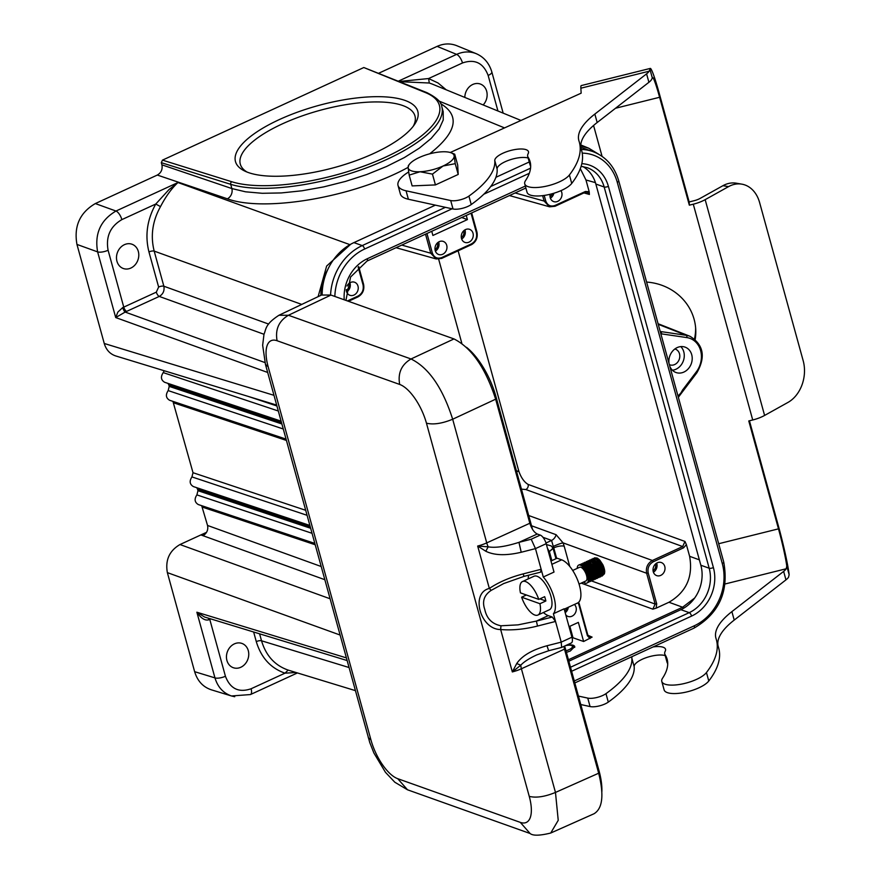 <?xml version="1.0" encoding="UTF-8"?>
<svg xmlns="http://www.w3.org/2000/svg" width="879" height="879" viewBox="0 0 879 879"><rect width="100%" height="100%" fill="white"/><g stroke="black" fill="none" stroke-linecap="round" stroke-linejoin="round"><path stroke-width="1.32" d="M741.832 184.15A31.721 24.205 99.8 0 1 759.599 202.522L803.186 360.753A31.721 24.205 99.8 0 1 787.969 402.417L764.598 415.437A19.228 6.516 164.6 0 1 752.721 419.975L693.289 204.192A19.228 6.516 -15.4 0 0 705.167 199.654L728.537 186.634L722.967 185.678A31.721 24.205 -80.2 0 1 736.272 183.195L741.832 184.15A31.721 24.205 99.8 0 0 728.537 186.634M722.967 185.678L700.102 198.423A9.911 3.362 164.6 0 1 693.981 200.753L689.158 201.95L659.437 94.064A41.038 2.835 76 0 0 650.317 68.408A41.038 2.835 76 0 0 649.955 69.397L649.163 71.199L580.876 88.197A41.038 2.835 -104 0 1 581.228 85.593L650.317 68.408M665.205 655.602A17.448 5.911 -15.4 0 0 645.977 657.745A17.448 5.911 -15.4 0 0 634.166 666.623A130.839 44.313 164.6 0 1 608.29 702.101A11.899 4.032 164.6 0 1 590.073 706.562L580.766 704.529M634.166 666.623L631.836 658.173A130.839 44.313 164.6 0 1 605.972 693.652A11.899 4.032 -15.4 0 1 587.754 698.102L578.448 696.08M569.405 174.976A208.543 70.639 -15.4 0 0 579.36 142.233L581.689 150.683A208.543 70.639 164.6 0 1 571.735 183.425L569.405 174.976A23.755 8.043 -15.4 0 1 544.936 186.458A23.755 8.043 -15.4 0 1 524.741 183.865A23.755 8.043 -15.4 0 1 525.521 180.624A138.761 47.005 164.6 0 0 530.092 161.692A138.761 47.005 164.6 0 0 528.048 157.154A23.788 8.054 -15.4 0 1 527.697 156.374A23.788 8.054 -15.4 0 1 528.147 153.682A17.448 5.911 164.6 0 0 528.477 151.704A17.448 5.911 164.6 0 0 510.6 150.496A17.448 5.911 164.6 0 0 494.778 160.615A130.839 44.313 164.6 0 1 468.914 196.094L471.243 204.543A11.899 4.032 164.6 0 1 453.026 208.993L408.383 199.247A39.643 13.427 164.6 0 1 400.352 193.918L398.022 185.469A39.643 13.427 -15.4 0 0 406.054 190.798L450.696 200.544A11.899 4.032 -15.4 0 0 468.914 196.094M528.158 158.033A17.448 5.911 -15.4 0 0 508.93 160.187A17.448 5.911 -15.4 0 0 497.107 169.065A130.839 44.313 164.6 0 1 471.243 204.543M667.721 663.645A138.761 47.005 -15.4 0 0 667.425 663.162A23.788 8.054 164.6 0 1 667.073 662.381L664.744 653.932A23.788 8.054 -15.4 0 0 665.095 654.712A138.761 47.005 164.6 0 1 667.139 659.25A138.761 47.005 164.6 0 1 662.568 678.181A23.755 8.043 -15.4 0 0 661.788 681.423A23.755 8.043 -15.4 0 0 681.983 684.027A23.755 8.043 -15.4 0 0 706.452 672.534A208.543 70.639 -15.4 0 0 716.407 639.791A208.543 70.639 -15.4 0 0 716.066 638.648A99.118 33.578 164.6 0 1 715.902 638.11A99.118 33.578 164.6 0 1 731.888 611.63L783.639 571.405A19.821 6.713 -15.4 0 0 786.211 568.768L725.131 583.964M653.064 646.944A17.448 5.911 164.6 0 1 665.535 649.262A17.448 5.911 164.6 0 1 665.205 651.24A23.788 8.054 -15.4 0 0 664.744 653.932M530.674 166.076A138.761 47.005 -15.4 0 0 530.378 165.604A23.788 8.054 164.6 0 1 530.026 164.823L527.697 156.374M695.619 327.614A53.52 50.224 -3.2 0 1 694.498 338.854M695.19 339.426A53.52 50.224 176.8 0 0 695.728 329.218A53.52 50.224 176.8 0 0 646.614 282.071M783.639 571.405L785.958 579.865A19.821 6.713 164.6 0 0 788.54 577.217L789.144 574.701A41.038 2.835 76 0 0 778.311 525.631L749.435 420.788M579.36 142.233A208.543 70.639 -15.4 0 0 579.008 141.09A99.118 33.578 164.6 0 1 578.843 140.552A99.118 33.578 164.6 0 1 594.841 114.072L646.581 73.847L648.911 82.296A19.821 6.713 164.6 0 0 651.493 79.659L652.317 77.956A31.721 2.187 -104 0 1 652.559 77.451A31.721 2.187 -104 0 1 659.613 97.283L615.531 108.249M718.681 543.727L778.486 528.85A31.721 2.187 -104 0 1 786.782 566.142L786.211 568.768M785.958 579.865L734.218 620.08A99.118 33.578 -15.4 0 0 718 645.593M716.407 639.791L718.736 648.241A208.543 70.639 164.6 0 1 708.782 680.994A23.755 8.043 164.6 0 1 684.312 692.476A23.755 8.043 164.6 0 1 664.117 689.872L661.788 681.423M631.836 658.173A17.448 5.911 164.6 0 1 632.243 656.525M593.567 125.477L602.071 156.363M580.876 88.197L581.151 93.174L450.268 152.506M451.092 152.781A23.788 8.054 164.6 0 1 454.179 156.033L455.234 163.659L443.049 166.01A23.788 8.054 164.6 0 1 420.019 171.746A23.788 8.054 164.6 0 1 408.12 167.493A23.788 8.054 -15.4 0 1 409.416 164.263A23.788 8.054 -15.4 0 1 419.239 157.528A23.788 8.054 164.6 0 1 442.269 151.792A23.788 8.054 164.6 0 1 451.092 152.781L454.707 154.177L457.673 164.966L458.201 174.449L435.435 184.92L412.141 185.908L409.174 175.119L408.12 167.493L408.647 165.637M646.581 73.847A19.821 6.713 -15.4 0 0 649.163 71.199M408.658 171.965A39.643 13.427 -15.4 0 0 398.022 185.469M648.911 82.296L597.171 122.522A99.118 33.578 -15.4 0 0 580.953 148.024M571.735 183.425A23.755 8.043 164.6 0 1 547.254 194.907A23.755 8.043 164.6 0 1 527.059 192.314L524.741 183.865M778.486 528.85L748.776 420.953L752.721 419.975M689.158 201.95L689.334 205.17L659.613 97.283M693.289 204.192L689.334 205.17M409.174 175.119L420.019 171.746L432.457 174.13L443.049 166.01A23.788 8.054 -15.4 0 0 454.179 156.033L454.707 154.177M432.457 174.13L435.435 184.92M455.234 163.659L458.201 174.449M574.734 647.362A9.515 3.219 -15.4 0 0 573.921 646.68L571.713 645.604A7.537 2.549 -15.4 0 0 565.483 645.647M565.966 650.79A7.537 2.549 -15.4 0 0 571.559 648.087A7.537 2.549 -15.4 0 0 571.713 645.604M568.834 661.206L680.873 609.674A34.49 29.216 109.6 0 0 700.849 565.241L595.841 184.03A34.49 29.216 109.6 0 0 582.898 166.56M322.164 294.762A51.542 43.664 -70.4 0 1 327.922 269.216A51.542 43.664 -70.4 0 1 353.907 242.615L435.38 205.148M495.899 177.305L529.246 161.978M580.876 147.529A51.542 43.664 -70.4 0 1 584.557 148.628L592.896 151.595A51.542 43.664 109.6 0 0 581.349 149.452M566.428 645.219C571.174 644.483 573.954 644.933 574.756 646.57L570.295 651.009L566.417 652.394M656.13 608.169L652.844 609.169L655.141 604.06L656.701 603.818L648.219 573.009C647.329 568.01 649.021 564.263 653.262 561.769L683.554 547.837L686.389 544.595L689.619 556.308C693.234 576.745 686.356 592.061 668.963 602.258L656.13 608.169L656.701 603.818M589.633 637.198L592.094 637.11L583.623 641.505L572.998 637.769L572.174 638.143M664.766 566.439A6.933 5.878 -70.4 0 1 663.03 573.657A6.933 5.878 -70.4 0 1 656.679 575.624A6.933 5.878 -70.4 0 1 653.262 571.735A6.933 5.878 -70.4 0 1 654.998 564.516A6.933 5.878 -70.4 0 1 661.349 562.549A6.933 5.878 -70.4 0 1 664.766 566.439M653.416 572.229A6.933 5.878 109.6 0 0 656.668 563.12M655.459 564.032A5.351 4.538 -70.4 0 1 655.514 564.219A5.351 4.538 -70.4 0 1 653.064 570.746M653.262 561.769L652.394 560.483C647.57 563.318 645.658 567.581 646.647 573.251L563.043 542.859A7.933 0.857 -22.3 0 0 553.265 546.43L553.759 547.87A7.933 2.681 164.6 0 1 564.197 546.222L563.043 542.859L556.11 534.707A7.933 6.56 -70 0 1 551.572 540.431L545.98 543.002M528.708 515.523L652.394 560.483L682.675 546.551L684.972 541.453L686.389 544.595M683.554 547.837L682.675 546.551L525.829 489.537A3.966 3.274 110 0 0 528.125 484.428L684.972 541.453M525.829 489.537L521.445 489.142M516.555 471.408L518.874 471.364C521.17 477.78 524.258 482.142 528.125 484.428M458.135 250.845L518.874 471.364A15.855 5.373 -15.4 0 0 516.412 470.891M549.1 554.275L549.375 551.583L553.759 547.87L556.66 558.407M547.43 548.221L549.375 551.572L553.045 548.199M578.019 602.763L578.931 604.873L579.481 604.345L578.591 602.324M589.985 638.583L587.414 635.682L578.931 604.873M587.919 635.33L589.6 637.176M553.056 548.188L551.21 545.936L546.419 544.53M553.265 546.43L551.572 540.431L542.958 537.3M568.438 659.744L682.62 607.224L694.685 598.006M580.316 168.647L585.963 179.986L589.183 191.688L589.391 194.446L587.271 192.171L585.414 192.248M560.956 190.644A6.933 5.878 -70.4 0 1 557.726 201.357A6.933 5.878 -70.4 0 1 553.66 201.599A6.933 5.878 -70.4 0 1 550.243 197.709A6.933 5.878 -70.4 0 1 550.133 194.281M589.183 191.688L585.403 191.49L555.11 205.422C550.595 206.961 547.463 205.433 545.705 200.841L544.222 195.446M347.018 286.038A6.933 5.878 -70.4 0 1 354.578 282.236A6.933 5.878 -70.4 0 1 358.236 288.411A6.933 5.878 -70.4 0 1 353.973 295.058A6.933 5.878 -70.4 0 1 349.919 295.3A6.933 5.878 -70.4 0 1 346.491 291.41A6.933 5.878 -70.4 0 1 346.238 289.663M588.721 148.199L580.766 145.969M679.456 395.781L682.972 389.507L696.3 371.905A21.843 18.503 109.6 0 0 686.84 337.591L660.854 333.778M682.895 389.474L678.962 396.297M350.776 244.197L326.647 266.04L318.11 296.652M208.444 618.19L208.741 619.827C204.994 620.849 201.027 618.311 196.874 612.213L204.543 617.003M211.279 689.795C202.983 686.993 197.445 680.961 194.644 671.688L167.362 572.625C165.153 560.132 169.361 550.77 179.986 544.54L200.884 534.926L203.796 535.212C207.092 532.762 208.334 529.51 207.543 525.455L321.121 566.494M346.293 657.855L196.874 612.213L214.959 677.885C217.761 687.136 223.288 693.168 231.54 695.981M231.627 696.003L234.726 696.728M464.826 97.437A12.888 10.911 -70.4 0 1 480.308 84.021A12.888 10.911 -70.4 0 1 486.669 91.251A12.888 10.911 -70.4 0 1 483.175 104.942M446.202 89.801L438.061 82.989L428.589 78.55L399.418 81.461M378.937 73.133L437.105 46.378C443.796 43.412 450.312 43.17 456.662 45.653M115.676 355.929C109.974 354.006 106.161 349.853 104.249 343.48L76.956 244.428C73.748 226.255 79.868 212.63 95.328 203.565L157.319 175.053C161.187 172.789 162.714 169.383 161.912 164.845L231.858 188.556L245.56 191.809L262.239 193.292L281.28 192.94L302.013 190.787L323.692 186.897L345.535 181.404L366.763 174.514L386.595 166.472L404.351 157.572L419.36 148.122L431.117 138.475L439.17 128.96L443.247 119.94L443.192 111.71M95.328 203.565L115.984 211.037C100.569 220.113 94.449 233.737 97.624 251.888A7.933 2.681 -15.4 0 0 108.095 250.251C105.689 236.627 110.271 226.419 121.862 219.618L155.77 204.027L168.977 189.6L177.965 182.535C171.636 188.381 165.812 196.413 160.505 206.62C152.463 221.058 150.364 235.891 154.188 251.108L301.761 304.431M160.505 206.62L155.77 204.027C147.112 219.574 144.837 235.539 148.958 251.932A3.966 1.34 164.6 0 1 154.188 251.108L163.857 286.224C164.648 290.751 163.109 294.157 159.275 296.432L263.997 334.273M268.622 324.065L163.857 286.224A3.966 1.34 -15.4 0 0 158.627 287.037L156.33 292.147A3.966 1.626 -114.7 0 0 159.275 296.432L125.159 312.067L115.709 317.561L117.863 312.078L122.73 307.562A3.966 1.11 68.8 0 0 125.159 312.067L264.975 362.577M201.676 505.678L207.543 525.455M310.595 528.257L197.962 490.691L196.896 494.888C194.149 499.085 194.622 502.316 198.313 504.557L314.77 543.398M197.962 490.691L197.544 489.185L310.177 526.763M196.72 487.691L197.544 489.185M172.943 401.384L193.006 472.704L191.941 476.912C189.194 481.11 189.677 484.329 193.369 486.57L309.815 525.422M281.862 423.964L169.229 386.386L168.175 390.595C165.428 394.792 165.9 398.011 169.592 400.264L286.038 439.104M169.229 386.386L168.823 384.892L281.456 422.458M167.988 383.398L168.823 384.892M164.252 370.762L163.219 372.608C160.472 376.816 160.945 380.036 164.637 382.277M206.554 532.322L200.884 534.926L324.758 579.679M162.461 160.132L231.803 181.755A116.962 39.621 -15.4 0 0 385.189 157.341A116.962 39.621 -15.4 0 0 425.568 92.636L363.818 67.529L162.461 160.132L161.318 162.681L161.912 164.845M363.818 67.529L426.809 92.603A1.978 1.703 112.1 0 0 425.568 92.636M259.602 633.825L261.524 640.791C265.996 655.701 274.874 665.469 288.169 670.095L288.587 670.227M348.941 667.491L261.524 640.791A3.966 1.34 -15.4 0 0 256.283 641.604C261.118 657.668 270.677 668.183 284.994 673.171L296.036 672.501M248.285 650.647A12.888 10.911 -70.4 0 1 245.065 664.052A12.888 10.911 -70.4 0 1 233.276 667.699A12.888 10.911 -70.4 0 1 227.32 651.899A12.888 10.911 -70.4 0 1 241.923 643.428A12.888 10.911 -70.4 0 1 248.285 650.647M476.198 53.663C469.858 51.18 463.321 51.411 456.608 54.377A7.933 3.241 65.3 0 1 462.497 62.958C474.803 58.761 483.351 62.936 488.153 75.462A7.933 2.681 -15.4 0 0 491.833 71.979M413.262 126.257A90.592 30.688 -15.4 0 0 414.976 116.006A90.592 30.688 -15.4 0 0 402.725 105.524A90.592 30.688 -15.4 0 0 300.2 116.599A90.592 30.688 -15.4 0 0 240.297 164.12A90.592 30.688 -15.4 0 0 247.021 172.042M248.263 172.515A94.558 32.029 164.6 0 1 244.659 171.009A94.558 32.029 164.6 0 1 282.566 118.127A94.558 32.029 164.6 0 1 405.021 100.426A94.558 32.029 164.6 0 1 414.756 124.159A94.558 32.029 164.6 0 1 338.876 166.296A94.558 32.029 164.6 0 1 248.263 172.515M425.513 234.166L430.765 253.229L436.127 258.931L441.643 258.437L441.73 257.569C437.226 259.107 434.083 257.58 432.325 252.976L430.765 253.229L401.758 245.087M515.127 192.94L544.145 201.082L549.496 206.796L555.012 206.29L555.11 205.422M574.405 604.466A6.933 5.878 -70.4 0 1 576.042 607.246A6.933 5.878 -70.4 0 1 574.306 614.465A6.933 5.878 -70.4 0 1 567.955 616.432A6.933 5.878 -70.4 0 1 565.823 614.97M564.34 609.608A6.933 5.878 -70.4 0 1 564.439 609.048M583.623 641.505L578.36 622.387L569.043 626.672M569.845 626.309L572.998 637.769M565.197 612.696A6.933 5.878 109.6 0 0 568.295 607.279M566.801 607.96A5.351 4.538 -70.4 0 1 564.79 611.224M435.226 250.603A6.933 5.878 -70.4 0 1 436.951 243.395A6.933 5.878 -70.4 0 1 443.302 241.428A6.933 5.878 -70.4 0 1 446.971 247.603A6.933 5.878 -70.4 0 1 442.708 254.251A6.933 5.878 -70.4 0 1 438.643 254.492A6.933 5.878 -70.4 0 1 435.226 250.603M461.508 238.517A6.933 5.878 -70.4 0 1 463.244 231.298A6.933 5.878 -70.4 0 1 469.595 229.331A6.933 5.878 -70.4 0 1 473.265 235.517A6.933 5.878 -70.4 0 1 468.99 242.164A6.933 5.878 -70.4 0 1 464.936 242.406A6.933 5.878 -70.4 0 1 461.508 238.517M431.754 231.287L432.897 235.462L467.408 219.596L466.255 215.421M467.408 219.596L461.717 217.509M461.673 239.011A6.933 5.878 109.6 0 0 464.914 229.902M463.705 230.814A5.351 4.538 -70.4 0 1 461.31 237.528M435.38 251.097A6.933 5.878 109.6 0 0 438.632 241.989M437.423 242.912A5.351 4.538 -70.4 0 1 435.028 249.625M138.322 251.449A12.888 10.911 -70.4 0 1 135.102 264.854A12.888 10.911 -70.4 0 1 123.313 268.502A12.888 10.911 -70.4 0 1 117.357 252.702A12.888 10.911 -70.4 0 1 131.971 244.23A12.888 10.911 -70.4 0 1 138.322 251.449M432.05 83.999L429.293 83.011L400.011 81.692M346.656 291.905A6.933 5.878 109.6 0 0 349.897 282.796M348.688 283.719A5.351 4.538 -70.4 0 1 346.293 290.433M550.397 198.204A6.933 5.878 109.6 0 0 553.869 193.248M552.342 193.699A5.351 4.538 -70.4 0 1 550.045 196.72M669.084 363.653A13.482 11.416 -70.4 0 1 677.182 347.59A13.482 11.416 -70.4 0 1 685.071 347.128A13.482 11.416 -70.4 0 1 691.718 354.687A13.482 11.416 -70.4 0 1 688.356 368.697A13.482 11.416 -70.4 0 1 676.017 372.52A13.482 11.416 -70.4 0 1 669.787 366.213M672.369 370.213A13.482 11.416 109.6 0 0 683.368 360.829A13.482 11.416 109.6 0 0 680.785 346.601M674.852 348.985A8.329 7.054 -70.4 0 1 675.402 349.15A8.329 7.054 -70.4 0 1 679.247 359.357A8.329 7.054 -70.4 0 1 669.809 364.829A8.329 7.054 -70.4 0 1 669.358 364.653M597.171 558.231L599.874 560.264L602.807 564.681A9.911 4.054 65.3 0 1 604.741 571.691L604.455 573.723L602.961 575.218M594.402 560.143A8.834 3.615 -114.7 0 0 594.259 561.824M594.545 564.043A8.834 3.615 -114.7 0 0 594.819 565.12M594.896 565.395A8.834 3.615 -114.7 0 0 595.193 566.296M597.127 570.339A8.834 3.615 -114.7 0 0 597.599 571.064M586.908 583.118L588.029 582.294L588.48 578.821L586.37 572.24A9.911 4.054 65.3 0 1 586.908 583.118A9.911 4.054 65.3 0 1 583.524 582.063M577.228 568.372A9.911 4.054 65.3 0 1 578.635 565.109A9.911 4.054 65.3 0 1 585.557 570.647L586.941 570.01L589.293 575.24L589.897 580.371L588.765 582.261L589.996 580.799L590.128 578.063L587.117 569.856L583.216 565.34L581.371 564.439L579.283 564.955M580.184 565.087L581.305 563.879L583.173 563.879L587.007 566.988L591.007 574.723L591.512 579.766L590.402 581.513L591.402 580.623L591.622 576.338L589.479 570.372L585.832 565.395L583.909 564.01L581.305 563.879M582.942 563.12L584.964 563.175L586.853 564.373L590.578 569.109L592.94 575.097L593.27 577.712L592.259 580.656L593.38 578.876L593.424 576.613L591.688 570.779L588.095 565.252L584.458 562.879L582.942 563.12M584.59 562.373L587.315 562.769L589.26 564.318L592.831 569.493L594.786 575.404L594.874 577.8L593.688 579.997L594.841 578.778L595.116 576.811L593.841 571.196L590.611 565.516L586.776 562.318L584.59 562.362M585.601 570.735L584.722 566.724M586.436 561.516L589.699 562.505L593.49 566.944L596.533 575.646L595.544 579.151L596.698 575.042L594.644 568.57L591.38 563.747L589.128 561.89L587.37 561.329L585.634 562.197M589.271 574.448L586.348 566.043M588.084 560.758L592.094 562.373L595.764 567.296L597.962 573.273L597.5 578.195L598.346 574.284L595.303 566.032L591.501 561.615L589.655 560.67L587.348 561.329M589.721 560L592.545 560.681L594.49 562.362L597.984 567.691L599.764 573.558L598.83 577.635L599.665 576.745L599.983 573.537L597.577 566.384L594.665 562.241L591.985 560.165L588.996 560.582M594.753 575.932L592.809 573.339M591.369 559.253L594.929 560.472L598.676 565.12L601.104 571.108L601.225 575.778L600.269 576.976L601.005 576.47L601.632 572.778L600.994 569.812L598.181 563.879L594.347 559.802L592.556 559.088L590.556 559.923M593.006 558.495L595.391 558.912L597.324 560.395L600.928 565.494L602.972 571.427L602.269 576.042L603.269 572.02L600.489 564.208L596.742 559.582L594.863 558.484L592.281 559.066M602.807 564.681L599.137 559.505L597.204 558.044L594.446 557.835L597.775 558.615L599.72 560.439L603.126 565.9L604.741 571.691M592.446 572.273L595.028 575.91M588.139 563.329L588.227 565.395M596.248 578.503L597.182 578.393M589.161 573.789L591.743 577.426M594.6 579.261L595.544 579.151M589.908 580.316L591.237 579.733L591.71 578.294L591.007 573.624L586.941 566.537L584.854 564.834L584.942 566.911M584.942 566.933L585.777 570.537M586.37 572.24L585.557 570.647M572.69 570.46L579.624 567.274A7.537 3.087 65.3 0 1 586.546 575.459A7.537 3.087 65.3 0 1 585.919 580.953L579.052 584.106M588.271 580.547L587.908 575.723L586.128 570.614L588.436 575.943L588.49 580.821M580.821 565.351L583.326 565.252L585.051 566.461L588.337 570.867L590.303 576.174L589.886 580.437M581.678 565.9L582.162 564.933M584.403 564.285L587.381 566.384L590.501 571.141L592.094 576.349L591.776 579.316M590.875 580.096L590.139 580.096M583.074 567.175L583.206 565.593M586.04 563.527L587.941 564.604L591.303 568.768L593.468 574.097L593.424 578.558M591.49 579.261L589.93 578.261M588.644 576.877L587.974 575.943M585.359 570.317L584.788 567.526M587.688 562.769L590.27 564.461L593.49 569.032L595.303 574.306L595.061 577.811L595.808 577.822M594.16 578.58L593.424 578.58M591.468 577.448L589.611 575.185M589.424 574.899L588.842 573.932M587.436 570.878L587.073 569.79M586.963 569.438L586.678 568.263M589.326 562.011L594.248 566.691L596.599 572.009L596.709 577.042L597.445 577.074M594.775 577.745L593.446 576.954M591.93 575.371L591.259 574.437M591.062 574.141L590.49 573.174M589.084 570.119L588.721 569.032M588.611 568.68L588.315 567.504M590.974 561.263L593.16 562.582L596.467 566.922L598.489 572.251L598.357 576.294M595.028 576.152L592.896 573.679M592.71 573.383L592.127 572.427M590.721 569.361L589.963 566.746M592.622 560.505L595.49 562.483L598.643 567.197L600.291 572.427L599.994 575.536M599.093 576.316L598.346 576.316M595.226 573.855L594.545 572.921M594.347 572.625L593.775 571.669M592.369 568.614L592.006 567.526M591.897 567.164L591.6 565.988M594.259 559.747L597.797 562.494L600.753 567.493L602.005 572.548L601.643 574.778M596.863 573.097L596.193 572.163M595.995 571.877L595.424 570.91M594.017 567.856L593.644 566.768M593.545 566.406L593.248 565.23M593.116 560.846L593.512 559.857M593.666 559.626L594.38 559.044M595.347 558.89L598.379 560.582L601.632 565.087L603.488 570.383L603.28 574.031M602.379 574.8L601.632 574.8M599.961 573.877L599.203 573.152M598.511 572.339L597.83 571.416M585.908 570.79L586.963 569.988M594.49 559.824L594.171 561.736M598.105 572.537L599.939 574.372M601.599 575.031L602.928 574.108L603.247 572.46L602.236 567.559L599.434 562.428L596.347 559.538M598.401 575.196L599.577 575.745M600.533 575.668L601.577 572.394L600.17 567.263L596.797 562L593.721 559.901L592.325 559.989M596.764 575.954L597.94 576.503M598.313 576.547L599.939 574.405L599.17 569.68L596.522 564.45L593.061 561.055M593.171 574.8L595.006 576.635M596.676 577.305L597.248 577.184M598.192 575.8L597.138 569.383L594.226 564.34L591.424 561.813M587.82 563.164L587.601 564.757M593.479 577.47L594.644 578.008M596.544 576.558L595.039 569.087L591.919 564.318L589.787 562.571M585.952 565.604L586.271 568.449M589.886 576.305L591.721 578.151M593.391 578.811L594.676 577.964L594.973 575.097L592.875 568.812L589.589 564.395L587.875 563.186L585.755 563.01M584.315 566.351L584.612 569.12M590.194 578.975L591.358 579.525M593.259 578.063L592.028 571.207L589.018 566.274L586.491 564.076M582.887 565.428L582.678 566.768M589.974 579.58L589.809 575.976L587.71 570.647L584.37 566.406L581.239 565.087M564.659 646.032L598.984 770.641A49.554 20.294 65.3 0 1 601.862 791.671M466.485 347.304A49.554 20.294 65.3 0 1 495.954 396.605L532.52 529.378M550.968 561.022L557.099 558.209L561.659 559.835A23.788 9.735 65.3 0 1 578.173 581.502A23.788 9.735 65.3 0 1 577.547 603.027L564.219 609.147M553.396 613.74A23.788 9.735 65.3 0 0 543.277 577.009L554.012 572.075L546.189 543.683A7.933 3.241 -114.7 0 0 540.233 535.08L537.267 534.014C534.102 532.399 531.63 528.817 529.828 523.258L486.735 542.892A19.821 6.713 164.6 0 1 477.671 546.046L485.779 551.232L488.208 546.826C495.273 548.111 505.524 546.628 518.962 542.354L521.225 552.254L535.465 548.617L541.156 569.295L540.596 572.152L523.994 576.382L523.159 573.899C510.04 577.305 498.778 582.151 489.339 588.447C470.122 592.962 480.275 629.694 500.656 629.529L500.964 625.782L518.006 624.87L536.388 621.09L537.519 626.046L555.528 621.453L553.396 613.74L564.12 608.806L571.943 637.198L561.22 642.131L561.637 647.427L548.661 650.735L546.98 645.757C532.048 649.889 521.961 655.811 516.72 663.546L512.336 671.919A19.821 6.713 -15.4 0 0 521.401 668.765L564.494 649.131L563.966 646.351M537.267 534.014L518.962 542.354L531.213 539.234L535.465 548.617L546.189 543.683M561.637 647.427L571.284 642.988A7.933 3.241 -114.7 0 0 571.943 637.198M537.893 615.047A18.437 7.548 65.3 0 1 521.632 597.193L539.937 603.719A18.437 7.548 65.3 0 1 537.893 615.047L549.397 609.762A18.437 7.548 -114.7 0 0 550.924 596.292A18.437 7.548 -114.7 0 0 533.992 576.25L522.489 581.546A18.437 7.548 65.3 0 1 538.75 599.401L544.661 596.676A18.437 7.548 65.3 0 1 545.332 598.863A18.437 7.548 65.3 0 1 545.848 600.994L539.893 598.874M543.277 577.009L541.156 569.295L523.159 573.899M552.265 617.047L548.276 615.619L536.388 621.09L552.265 617.047L555.528 621.453L561.22 642.131L546.98 645.757M548.276 615.619A24.777 10.141 65.3 0 1 543.398 612.52M528.224 578.898A24.777 10.141 65.3 0 1 528.631 575.196M503.887 583.447L491.207 590.358L489.339 588.447L477.671 546.046M477.671 546.057L488.208 546.826A9.911 3.988 65.5 0 1 486.735 542.892L452.674 419.228L495.646 399.187L529.828 523.258M548.661 650.735L536.882 654.855C529.268 658.371 523.906 661.81 520.818 665.172L516.72 663.546M564.494 649.131L598.676 773.212C604.159 795.099 602.598 808.625 593.973 813.778M321.527 295.036L330.954 295.058L453.993 338.931C471.682 347.974 485.56 368.059 495.646 399.187M598.676 773.212L555.473 792.429L521.401 668.765A9.911 3.988 -114.5 0 1 520.818 665.161L512.336 671.93L500.656 629.529C512.083 630.496 524.367 629.331 537.519 626.046M491.207 590.358C484.12 595.094 481.978 601.434 484.758 609.389C486.702 618.574 492.097 624.035 500.964 625.782M529.257 796.385L426.458 423.184A35.676 14.613 -114.7 0 0 399.681 384.442L277.094 340.733A35.676 14.613 -114.7 0 0 268.15 366.741L370.949 739.942A35.676 14.613 -114.7 0 0 397.726 778.684L520.313 822.381A35.676 14.613 -114.7 0 0 529.257 796.385C536.201 798.077 544.936 796.759 555.473 792.429L558.231 820.327L550.726 833.028L593.852 813.833M321.406 295.091L278.962 315.253L288.433 315.264L330.954 295.058M277.094 340.733C275.072 329.46 278.852 320.967 288.433 315.264L411.02 358.973C428.732 367.697 442.62 387.782 452.674 419.228C442.137 423.546 433.402 424.865 426.458 423.184M522.489 581.546A18.437 7.548 65.3 0 0 520.445 592.875L538.75 599.401M545.848 600.994L539.937 603.719M521.632 597.193L526.4 594.995M705.167 199.654L764.598 415.437M608.29 702.101L605.972 693.652M494.778 160.615L497.107 169.065M590.073 706.562L587.754 698.102M665.095 654.712L667.425 663.162M528.048 157.154L530.378 165.604M734.218 620.08L731.888 611.63M706.452 672.534L708.782 680.994M597.171 122.522L594.841 114.072M453.026 208.993L450.696 200.544M408.383 199.247L406.054 190.798M652.317 77.956L649.955 69.397M789.144 574.701L786.782 566.142M581.107 166.34L587.172 167.658A34.49 29.216 -70.4 0 1 604.17 186.996L595.841 184.03M581.81 163.681A37.665 31.908 -70.4 0 1 608.389 186.348A3.175 1.077 164.6 0 1 604.17 186.996L709.177 568.219L700.849 565.241M608.389 186.348L713.396 567.57A3.175 1.077 164.6 0 1 709.177 568.219A34.49 29.216 -70.4 0 1 689.202 612.652L680.873 609.674M713.396 567.57A37.665 31.908 -70.4 0 1 691.586 616.091A3.175 1.297 -114.7 0 0 689.202 612.652L570.504 667.249M344.216 299.783A37.665 31.908 -70.4 0 1 367.301 258.734A3.175 1.297 65.3 0 1 367.037 261.052L525.873 188.007M367.301 258.734L525.334 186.051M691.586 616.091L571.614 671.27M574.284 680.983L694.256 625.804A48.367 40.972 109.6 0 0 722.263 563.494L617.267 182.272A48.367 40.972 109.6 0 0 582.228 153.122M529.312 173.295L483.835 194.204M452.103 208.795L364.62 249.032A48.367 40.972 109.6 0 0 334.855 296.454M694.256 625.804A3.175 1.297 65.3 0 1 694.003 628.122C719.132 613.487 729.054 591.468 723.736 562.077L618.728 180.865C614.443 166.351 605.84 156.594 592.896 151.595M353.907 242.615L362.247 245.582A51.542 43.664 109.6 0 0 330.57 294.926M530.542 168.186L490.735 186.491M445.411 207.334L362.247 245.582A3.175 1.297 -114.7 0 1 364.62 249.032M617.267 182.272A3.175 1.077 -15.4 0 0 618.728 180.865M722.263 563.494A3.175 1.077 -15.4 0 0 723.736 562.077M652.844 609.169L581.195 583.129M588.018 635.33L592.094 637.11M683.609 608.257A1.978 0.813 65.3 0 0 682.62 607.224L668.963 602.258M591.391 580.887L655.141 604.06L646.647 573.251L648.219 573.009M569.757 566.406L564.197 546.222M438.654 259.184L461.838 343.337M549.375 551.572L551.858 560.615M578.635 602.291L587.82 635.023L579.426 604.532M587.963 635.165L587.414 635.682M555.946 558.736L553.089 548.353M556.11 534.707L531.531 525.774M689.619 556.308L699.354 559.846M589.391 194.446L584.041 192.94M595.424 182.634L585.963 179.986M358.149 267.095L363.038 284.851C363.928 289.839 362.247 293.586 357.995 296.08L347.436 300.937M660.184 331.339L660.81 331.581A1.978 1.044 98.3 0 1 661.393 333.866M696.3 371.905L696.882 372.751C705.859 356.907 703.585 344.766 690.07 336.327A23.821 20.184 109.6 0 0 686.257 335.317L660.217 331.482M658.239 324.296L686.257 335.317A1.978 1.044 98.3 0 1 686.84 337.591M680.84 393.023L678.017 396.088M349.941 244.67A1.978 0.813 -114.7 0 0 349.842 244.626L177.965 182.535L115.984 211.037A7.933 3.241 -114.7 0 1 121.862 219.618M327.922 269.216A49.543 41.972 109.6 0 0 320.813 295.366M339.997 635.001L167.362 572.625M194.644 671.688L214.959 677.885A7.933 2.681 164.6 0 0 225.431 676.259L209.773 619.387L210.806 618.915M488.153 75.462L497.943 110.996M429.293 83.011L428.589 78.55L462.497 62.958M437.105 46.378L456.608 54.377L398.517 81.088M504.535 127.905L438.951 101.03M161.318 162.681L230.694 184.315L231.858 188.556A7.933 6.549 -71.3 0 1 227.342 198.797C264.656 212.619 354.6 196.984 408.109 167.362M429.688 153.814C456.794 132.399 460.42 115.665 440.588 103.59M227.342 198.797L157.319 175.053M126.697 311.419A3.966 1.626 65.3 0 1 123.763 307.123L122.73 307.562M156.33 292.147L123.763 307.123L108.095 250.251M267.677 372.465L115.709 317.561L97.624 251.888L76.956 244.428M104.249 343.48L273.973 395.319M202.5 507.161L315.132 544.738M196.896 494.888L311.979 533.278M191.941 476.912L307.024 515.292M305.639 510.281L193.006 472.704M173.778 402.868L286.411 440.445M168.175 390.595L283.247 428.985M163.219 372.608L278.291 410.998M276.918 405.988L248.285 396.429M179.986 544.54L330.01 598.742M253.646 632.001L256.283 641.604M225.431 676.259C230.232 688.784 238.78 692.96 251.097 688.762L284.994 673.171L288.169 670.095M250.482 694.531A7.933 3.241 -114.7 0 0 251.097 688.762M208.741 619.827L209.773 619.387A3.966 1.626 65.3 0 1 209.587 618.541M231.803 181.755A1.978 1.648 107.3 0 0 230.694 184.315A118.94 40.291 -15.4 0 0 365.071 168.383A118.94 40.291 -15.4 0 0 441.807 106.678C441.665 102.272 436.665 97.58 426.809 92.603M441.763 258.294L471.089 244.812L441.643 258.437L436.314 258.953M471.671 212.938L476.967 232.177L471.573 212.982M542.64 195.654L544.145 201.082L545.705 200.841M555.132 206.158L585.117 192.369L555.012 206.29L549.694 206.807M585.403 191.49L585.315 192.358L587.271 192.182M471.045 213.223L476.418 232.704C477.297 237.704 475.616 241.45 471.364 243.933L471.276 244.801C476.055 241.989 477.956 237.78 476.967 232.177L476.418 232.704M471.364 243.933L441.73 257.569M432.325 252.976L426.963 233.495M348.348 301.255L357.896 296.948L348.447 301.299M357.995 296.08L357.896 296.948C362.675 294.135 364.576 289.927 363.587 284.324L363.038 284.851M358.621 266.667L363.587 284.324L358.709 266.59M148.958 251.932L158.627 287.037M531.213 539.234L540.233 535.08M561.659 559.835L551.88 564.329M598.984 770.641L598.083 771.059M495.954 396.605L495.031 397.033M485.79 551.232C494.317 555.451 506.139 555.792 521.225 552.254M399.681 384.442C397.66 373.157 401.439 364.675 411.02 358.973L453.993 338.931M520.313 822.381L530.092 833.501C532.916 835.874 539.794 835.72 550.726 833.028M397.726 778.684L407.504 789.792L530.092 833.501M370.949 739.942L368.29 737.646M268.15 366.741L265.491 364.433M409.416 164.263L408.296 165.691M345.919 300.398L350.578 277.017L367.037 261.052M574.822 682.928L694.003 628.122M589.633 637.176L587.963 635.154M598.797 154.297L588.721 148.188M696.882 372.751L679.621 395.572M679.291 396.033L678.357 397.341M347.029 660.525L204.433 616.97M211.389 689.828L231.704 696.036M503.173 113.138L491.822 71.946C489.163 63.145 483.966 57.058 476.242 53.685M281.082 421.129L164.648 382.288M288.532 670.216L355.314 690.608M231.54 695.97L250.438 694.553L297.443 672.929M456.772 45.697L476.286 53.696M443.203 111.721L441.807 106.678M436.171 258.942L396.077 247.702M549.54 206.807L509.457 195.556M276.676 405.098L115.753 355.951M432.16 84.043L520.994 120.445M580.799 144.947L588.908 148.276M690.07 336.327L658.085 323.725M579.865 564.538L578.635 565.109M586.348 566.065L586.425 566.768M587.996 565.307L588.073 566.01M589.633 564.549L589.721 565.252M591.281 563.791L591.358 564.494M592.929 563.032L593.006 563.747M603.269 572.02L603.192 571.317M601.632 572.778L601.555 572.075M599.983 573.537L599.907 572.822M598.346 574.284L598.258 573.58M596.698 575.042L596.621 574.339M595.05 575.8L594.973 575.097M593.413 576.558L593.336 575.844M591.765 577.316L591.688 576.602M590.128 578.063L590.051 577.36M588.48 578.821L588.403 578.118M523.994 576.382L503.535 583.612M278.962 315.253C264.711 324.527 266.304 329.12 263.986 334.284L262.656 345.238L265.469 364.444L369.751 742.502L373.894 753.006L385.463 772.311L394.814 782.222L407.504 789.792"/></g></svg>
